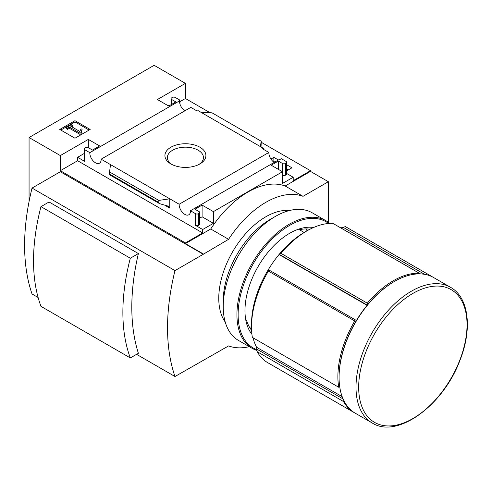 <?xml version="1.0" encoding="UTF-8"?>
<svg xmlns="http://www.w3.org/2000/svg" width="492" height="492" viewBox="0 0 492 492"><rect width="100%" height="100%" fill="white"/><g stroke="black" fill="none" stroke-linecap="round" stroke-linejoin="round"><path stroke-width="0.74" d="M273.355 161.782L273.86 161.493L274.831 162.053M286.682 168.897L288.361 169.863M184.875 110.829A8.001 4.619 60 0 1 179.525 100.872L179.131 100.645L179.961 100.165L175.287 97.465A2.103 1.218 0 0 0 172.311 97.465L171.714 97.81A2.103 1.218 0 0 0 171.093 98.671A2.103 1.218 0 0 0 171.714 99.525L175.884 101.936L168.738 106.063L157.415 99.525L185.41 83.363L185.41 98.498L210.066 112.73M261.264 142.293L310.489 170.706L310.489 171.394L328.355 181.714L303.041 196.326A82.595 47.687 120 0 0 228.595 239.309L203.282 254.266L60.338 171.739L32.048 188.073L174.986 270.6A205.023 118.369 120 0 0 174.986 376.515L228.595 345.907A82.595 47.687 120 0 0 249.29 346.675M328.355 222.322L328.355 181.714M185.41 83.363L154.144 65.313L29.065 137.526L60.338 155.577L88.326 139.414L99.648 145.952L92.496 150.078L88.326 147.668A2.103 1.218 0 0 0 85.35 147.668L84.753 148.012A2.103 1.218 0 0 0 84.138 148.873A2.103 1.218 0 0 0 84.753 149.734L89.827 152.661L179.525 100.872M274.216 162.409A8.001 4.619 60 0 1 268.866 152.452L262.513 148.787L263.343 148.307L263.343 149.267M280.588 159.223L280.163 158.977L190.465 210.76L195.539 213.688A2.103 1.218 0 0 0 198.516 213.688L199.112 213.35A2.103 1.218 0 0 0 199.727 212.489A2.103 1.218 0 0 0 199.112 211.628L194.943 209.223L202.089 205.096L213.405 211.628L282.494 171.739L271.178 165.207L278.324 161.081L282.494 163.485A2.103 1.218 0 0 0 285.471 163.485L286.067 163.141A2.103 1.218 0 0 0 286.682 162.28A2.103 1.218 0 0 0 286.067 161.425L281.424 158.744L280.588 159.223M270.932 159.051L273.86 157.366L273.86 161.493M286.682 164.771L291.934 167.803L286.682 170.835M273.86 157.366L278.404 159.992M263.343 148.307L198.036 110.602L197.206 111.081L190.822 107.397L101.124 159.187L179.168 204.242L268.866 152.452M179.961 100.165L179.961 104.015M199.9 147.213A20.486 11.826 180 0 1 199.9 163.941A20.486 11.826 180 0 1 170.927 163.941A20.486 11.826 180 0 1 170.927 147.213A20.486 11.826 180 0 1 199.9 147.213M169.328 105.719L168.141 105.03L167.544 105.374M282.494 163.485L282.494 183.43L293.214 177.243L293.214 180.681L310.489 170.706M179.961 101.641L185.41 98.498M74.956 138.227L90.147 129.464L74.956 120.694L59.772 129.464L74.956 138.227M89.827 152.661A8.001 4.619 -120 0 0 93.172 160.902A8.001 4.619 -120 0 0 99.476 163.196A8.001 4.619 -120 0 0 101.124 159.187M179.168 204.242A8.001 4.619 -120 0 0 182.514 212.482A8.001 4.619 -120 0 0 188.817 214.776A8.001 4.619 -120 0 0 190.465 210.76M293.214 177.243L286.682 173.473M60.338 155.577L60.338 170.706L185.41 242.919L185.41 243.608L203.282 253.921M29.065 137.526L29.065 201.511M185.41 242.919L202.686 232.95L202.686 229.512L213.405 223.319L213.405 211.628M310.489 171.394L285.175 186.013A82.595 47.687 -60 0 0 210.724 228.995L185.41 243.608M195.539 213.688L195.539 225.385A2.103 1.218 0 0 0 198.516 225.385L199.112 225.041A2.103 1.218 0 0 0 199.727 224.18L199.727 212.489M195.539 225.385L202.686 229.512M213.405 223.319L202.089 216.787L199.727 218.147M169.777 208.104L169.777 198.817L158.824 200.404L158.824 202.507L159.623 203.682L168.492 206.222L169.777 208.104L164.433 205.016M159.623 203.682L109.63 174.82L109.556 171.96L110.515 164.605M84.138 153.529L77.607 157.299L84.753 161.425A2.103 1.218 0 0 1 84.138 160.564L84.138 148.873M286.067 163.141L286.067 174.832A2.103 1.218 0 0 0 286.682 173.977L286.682 162.28M286.067 174.832L285.471 175.177A2.103 1.218 0 0 1 282.494 175.177M261.018 146.96L261.264 141.259L260.311 146.548M201.043 112.336L211.997 112.816L261.264 141.259M32.048 188.073A205.023 118.369 120 0 0 32.048 293.982L38.112 297.488M136.573 354.332L174.986 376.515M40.977 206.64L49.046 201.984L138.387 253.565A205.023 118.369 120 0 0 138.387 353.287L130.319 357.942L40.977 306.362A182.36 105.288 120 0 1 40.977 206.64L130.319 258.22A182.36 105.288 120 0 0 130.319 357.942M340.298 227.642A74.962 43.284 -60 0 1 340.858 227.919L345.427 226.64L431.791 276.504A78.333 45.227 -60 0 1 432.443 276.867A78.333 45.227 -60 0 1 433.034 277.217M354.707 412.88A78.333 45.227 -60 0 1 354.111 412.542A78.333 45.227 -60 0 1 343.514 401.527L257.15 351.669L256.59 347.266A74.962 43.284 -60 0 1 253.054 337.795M367.315 303.189A78.333 45.227 -60 0 1 419.233 273.214L332.869 223.356A78.333 45.227 -60 0 0 306.916 230.883A78.333 45.227 -60 0 0 280.957 253.331L367.315 303.189L367.795 304.456A77.49 44.741 -60 0 1 393.871 281.775L394.467 281.43A78.333 45.227 -60 0 1 433.637 277.556L450.561 287.328C469.067 297.512 472.517 329.339 459.768 360.79C443.144 405.383 397.29 439.104 372.229 423.003A78.333 45.227 -60 0 1 356.005 387.142A78.333 45.227 -60 0 1 390.193 308.312A78.333 45.227 -60 0 1 450.561 287.328M345.427 226.64A78.333 45.227 -60 0 1 346.079 227.003L432.443 276.867M354.111 412.542L267.746 362.684A78.333 45.227 -60 0 1 257.15 351.669M372.229 423.003L355.298 413.231A78.333 45.227 -60 0 1 339.074 377.37L339.074 376.681A77.49 44.741 -60 0 1 356.091 321.03L354.763 320.975A78.333 45.227 -60 0 0 338.717 387.247L252.353 337.389A78.333 45.227 -60 0 1 251.523 326.823L251.523 324.074A74.962 43.284 -60 0 1 268.202 269.868A74.962 43.284 -60 0 1 279.044 254.512A74.962 43.284 -60 0 1 304.53 232.261L306.916 230.883M367.069 305.335L279.044 254.512L280.957 253.331M285.175 186.013L303.041 196.326M210.724 228.995L228.595 239.309M251.609 330.286A59.753 34.502 -60 0 1 246.769 320.907L245.859 320.384M203.282 254.266L174.986 270.6M304.167 232.47L298.503 229.198M339.074 377.37A78.333 45.227 -60 0 1 394.467 281.43M356.091 321.03A77.49 44.741 -60 0 1 367.795 304.456M251.523 326.823A78.333 45.227 -60 0 1 268.398 271.117L268.687 269.844L268.202 269.868M354.763 320.975L268.398 271.117M424.59 274.327L342.758 227.076M420.512 273.909L340.858 227.919M367.241 305.126L279.53 254.487M356.417 320.489L268.687 269.844M342.174 396.681L256.59 347.266M343.084 398.951L256.639 349.043M138.387 253.565L130.319 258.22M171.849 164.439A18.038 10.412 180 0 1 167.372 157.575A18.038 10.412 180 0 1 178.51 147.957A18.038 10.412 180 0 1 198.165 150.214A18.038 10.412 180 0 1 203.448 157.575A18.038 10.412 180 0 1 198.977 164.439M89.101 130.06L74.956 121.893L74.956 120.694M74.956 121.893L60.811 130.06M81.094 132.557L82.127 129.175L81.069 128.904L79.722 131.389L70.848 126.266L72.662 125.214L71.531 124.562L66.469 127.483L67.601 128.135L69.421 127.09L79.993 133.191L81.094 132.557L81.094 133.756L82.127 129.175M66.469 127.483L66.469 128.689L67.601 129.341L69.421 128.289L79.993 134.396L79.993 133.191M79.993 134.396L81.094 133.756M69.421 128.289L69.421 127.09M67.601 129.341L67.601 128.135M71.894 126.862L72.662 126.419L72.662 125.214M202.686 232.95L77.607 160.736L77.607 157.299M202.089 205.096L202.089 216.787M88.326 139.414L88.326 147.668M60.338 170.706L77.607 160.736M278.324 161.081L278.324 169.334M158.824 200.404L109.556 171.96M251.922 334.283A63.173 36.476 -60 0 1 244.973 310.661A63.173 36.476 -60 0 1 289.64 233.294A63.173 36.476 -60 0 1 313.576 227.501M256.756 349.652A72.859 42.066 -60 0 1 238.122 314.616A72.859 42.066 -60 0 1 271.67 239.499A72.859 42.066 -60 0 1 328.619 223.466M256.916 350.458A73.702 42.552 -60 0 1 252.193 348.354A73.702 42.552 -60 0 1 236.929 314.616A73.702 42.552 -60 0 1 269.099 240.447A73.702 42.552 -60 0 1 325.895 220.699A73.702 42.552 -60 0 1 329.683 223.393M252.193 348.354L238.497 340.446A73.702 42.552 -60 0 1 223.233 306.707A73.702 42.552 -60 0 1 275.348 216.443A73.702 42.552 -60 0 1 312.199 212.79L325.895 220.699M299.413 229.727A59.753 34.502 -60 0 1 309.954 229.229M306.055 228.928A59.753 34.502 -60 0 1 307.039 230.81M251.523 326.971A59.753 34.502 -60 0 1 249.401 327.063M225.219 322.02A66.543 38.419 -60 0 1 218.768 298.281A66.543 38.419 -60 0 1 242.421 237.488A66.543 38.419 -60 0 1 289.603 210.508M223.233 306.707L223.233 300.864A66.543 38.419 -60 0 1 270.286 219.364L275.348 216.443M358.674 387.29A76.623 44.237 -60 0 1 439.946 286.184A76.623 44.237 -60 0 1 439.946 394.547A76.623 44.237 -60 0 1 358.674 387.29M84.753 149.734L84.753 161.425M198.516 213.688L198.516 225.385M199.112 213.35L199.112 225.041M285.471 163.485L285.471 175.177M171.714 99.525L171.714 104.341M158.824 202.507L109.556 174.063M171.093 98.671L171.093 104.698"/></g></svg>
